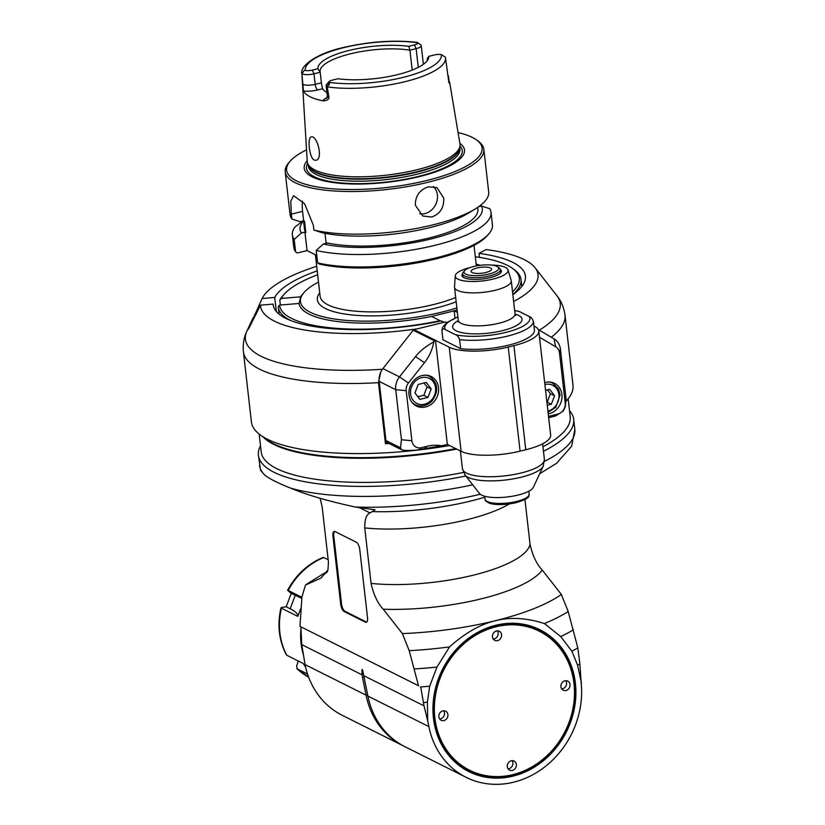 <?xml version="1.0" encoding="UTF-8"?>
<svg xmlns="http://www.w3.org/2000/svg" width="825" height="825" viewBox="0 0 825 825"><rect width="100%" height="100%" fill="white"/><g stroke="black" fill="none" stroke-linecap="round" stroke-linejoin="round"><path stroke-width="1.24" d="M335.012 531.548L356.328 542.221A6.342 2.465 76.2 0 1 359.772 549.636L367.507 617.533A6.342 2.465 76.2 0 1 366.269 622.318A6.342 2.465 76.2 0 1 365.444 622.194L344.118 611.511A6.342 2.465 76.2 0 1 340.684 604.096L332.939 536.198A6.342 2.465 76.2 0 1 334.177 531.413A6.342 2.465 76.2 0 1 335.012 531.548M334.63 531.413A6.342 2.465 -103.8 0 0 333.795 535.992L341.529 603.89A6.342 2.465 -103.8 0 0 344.974 611.304L366.29 621.978A6.342 2.465 -103.8 0 0 366.671 622.112M359.246 507.55L370.033 512.944C366.393 514.48 364.629 519.472 364.743 527.907L371.064 583.409C373.601 594.712 377.664 603.322 383.264 609.232L402.383 633.59L409.2 650.667L418.522 685.74L299.97 626.371L301.94 596.96L305.467 585.059L321.007 578.057L327.968 569.931L328.443 562.062L322.121 506.571L320.059 498.228M472.715 484.832A158.668 45.973 173.5 0 1 290.637 488.132C306.879 494.928 328.453 501.218 355.358 507.035L375.086 509.767L370.033 512.944M327.535 571.209L310.138 581.955A142.797 41.374 -6.5 0 0 305.467 585.059M299.97 626.371L418.522 685.74M367.682 695.042L366.052 695.145L362.515 677.48L364.114 677.377A39.291 34.372 -63.4 0 0 361.969 670.354C362.072 669.085 362.33 669.219 362.742 670.746C362.33 669.219 362.072 669.085 361.969 670.354L362.02 674.809L301.764 644.624L300.919 627.206M427.701 720.782L428.876 726.608A85.676 74.941 116.6 0 0 466.053 777.305A85.676 74.941 116.6 0 0 544.252 767.322A85.676 74.941 116.6 0 0 581.594 688.988L579.882 663.97A165.65 47.994 173.5 0 1 577.593 665.239L571.88 651.193L560.722 636.57L544.387 623.556C526.69 617.853 510.335 616.914 495.309 620.74C480.263 624.329 465.011 633.043 449.543 646.913L436.982 667.054L429.681 686.225L427.391 702.24L427.701 720.782L424.019 705.849L363.763 675.675L362.742 670.746M424.019 705.849L420.76 687.215M429.681 686.225A163.422 47.355 173.5 0 1 420.368 686.957M427.391 702.24A165.65 47.994 173.5 0 1 423.555 702.529M577.593 665.239L581.398 682.914M433.455 718.183A79.334 69.383 -63.4 0 1 532.465 626.618A79.334 69.383 -63.4 0 1 547.357 757.288A79.334 69.383 -63.4 0 1 433.455 718.183M579.882 663.97L577.82 647.903A163.422 47.355 173.5 0 1 571.88 651.193M383.264 609.232A114.242 33.103 -6.5 0 0 542.242 570.075C536.642 564.166 532.579 555.555 530.042 544.252L524.947 499.537M542.242 570.075L561.361 594.433L568.188 611.511L577.82 647.903M402.383 633.59A142.797 41.374 -6.5 0 0 495.309 620.74A142.797 41.374 -6.5 0 0 561.361 594.433M568.188 611.511A152.316 44.127 173.5 0 1 544.387 623.556M573.427 629.774A158.668 45.973 173.5 0 1 560.722 636.57M449.543 646.913A152.316 44.127 173.5 0 1 409.2 650.667M436.982 667.054A158.668 45.973 173.5 0 1 414.449 668.931M290.637 488.132C278.561 483.368 269.981 479.067 264.866 475.231L260.628 470.446L258.4 455.297A158.668 45.973 -6.5 0 0 465.836 476.025M543.469 451.306A158.668 45.973 -6.5 0 0 573.695 419.378A158.668 45.973 -6.5 0 0 569.508 410.644M260.514 445.851A158.668 45.973 -6.5 0 0 258.4 455.297M463.464 472.436A155.492 45.055 173.5 0 1 271.25 465.506A155.492 45.055 173.5 0 1 261.205 451.925L259.174 434.063M568.157 398.857L570.199 416.718A155.492 45.055 173.5 0 1 542.953 446.779M263.185 437.013A155.492 45.055 -6.5 0 0 268.496 441.365A155.492 45.055 -6.5 0 0 456.668 449.089M548.542 416.563A41.25 36.083 -63.4 0 1 552.028 415.522L557.71 414.119L555.668 415.944L548.677 417.687A155.492 45.055 -6.5 0 0 548.759 417.667M305.064 664.61L366.052 695.145A85.676 74.941 116.6 0 0 403.239 745.852L342.251 715.306A85.676 74.941 -63.4 0 1 305.064 664.61L301.764 644.624M403.239 745.852A85.676 74.941 116.6 0 0 404.157 746.295M362.515 677.48L362.02 674.809M363.763 675.675L367.888 696.063A85.676 74.941 -63.4 0 0 405.075 746.769L466.053 777.305M300.97 628.609A66.639 58.286 116.6 0 0 303.198 654.101M328.164 559.639L323.204 557.38C307.859 563.867 295.989 574.819 287.616 590.267M323.843 557.473A66.639 58.286 -63.4 0 0 288.183 590.452L301.909 597.321M305.632 667.178L303.136 663.444L286.822 655.267A66.639 58.286 -63.4 0 1 281.459 608.211L297.773 616.378L300.805 608.448M307.56 674.066L296.856 668.642L308.653 677.17A66.639 58.286 -63.4 0 1 297.113 668.838L296.66 665.961L298.268 661M301.806 598.352L291.215 593.443L288.1 590.793M297.773 616.378C298.217 614.099 295.68 611.562 290.163 608.788L286.162 606.777L291.215 593.443M281.82 607.396L281.459 608.211L281.82 607.396L286.162 606.777M286.822 655.267L286.409 654.895C278.891 640.478 277.087 624.762 280.995 607.736M433.816 717.833A78.54 68.692 -63.4 0 1 495.567 625.835A78.54 68.692 -63.4 0 1 574.344 683.213A78.54 68.692 -63.4 0 1 512.593 775.211A78.54 68.692 -63.4 0 1 433.816 717.833M512.851 774.634A77.746 68.001 116.6 0 0 560.443 648.893A77.746 68.001 116.6 0 0 439.972 678.562A77.746 68.001 116.6 0 0 512.851 774.634M570.003 684.544A5.074 4.445 -63.4 0 1 567.992 689.473A5.074 4.445 -63.4 0 1 563.186 690.205A5.074 4.445 -63.4 0 1 561.485 683.678A5.074 4.445 -63.4 0 1 567.734 681.12A5.074 4.445 -63.4 0 1 570.003 684.544M501.569 634.693A5.074 4.445 -63.4 0 1 499.558 639.633A5.074 4.445 -63.4 0 1 494.752 640.355A5.074 4.445 -63.4 0 1 493.061 633.827A5.074 4.445 -63.4 0 1 499.3 631.28A5.074 4.445 -63.4 0 1 501.569 634.693M447.923 714.615A5.074 4.445 -63.4 0 1 445.912 719.544A5.074 4.445 -63.4 0 1 441.117 720.266A5.074 4.445 -63.4 0 1 439.416 713.738A5.074 4.445 -63.4 0 1 445.655 711.191A5.074 4.445 -63.4 0 1 447.923 714.615M516.357 764.455A5.074 4.445 -63.4 0 1 514.346 769.395A5.074 4.445 -63.4 0 1 509.541 770.117A5.074 4.445 -63.4 0 1 507.849 763.589A5.074 4.445 -63.4 0 1 514.088 761.042A5.074 4.445 -63.4 0 1 516.357 764.455M561.691 688.896A5.074 4.445 116.6 0 0 566.558 682.822A5.074 4.445 116.6 0 0 565.785 680.708M493.257 639.045A5.074 4.445 116.6 0 0 498.135 632.971A5.074 4.445 116.6 0 0 497.362 630.867M439.622 718.967A5.074 4.445 116.6 0 0 444.489 712.893A5.074 4.445 116.6 0 0 443.716 710.779M508.045 768.807A5.074 4.445 116.6 0 0 512.923 762.733A5.074 4.445 116.6 0 0 512.15 760.619M388.162 443.056L385.44 443.726L378.489 382.676L380.707 372.25M417.306 328.845L443.963 322.286L441.2 320.904A126.937 36.774 173.5 0 1 273.188 304.745A126.937 36.774 173.5 0 1 273.127 304.095L260.504 305.137A139.631 40.456 -6.5 0 0 417.306 328.845M402.786 343.437L383.604 367.744M551.286 337.219A161.844 46.891 -6.5 0 0 565.012 315.109L572.993 385.213A161.844 46.891 173.5 0 1 567.053 400.177A161.844 46.891 173.5 0 1 566.228 401.094L567.053 400.177M449.553 445.521A161.844 46.891 173.5 0 1 260.545 435.105A161.844 46.891 173.5 0 1 251.398 421.853L243.406 351.749A161.844 46.891 -6.5 0 0 378.489 382.676M385.44 443.726A161.844 46.891 -6.5 0 0 389.07 443.51M455.771 448.635A155.492 45.055 173.5 0 1 267.187 439.9L260.545 435.105M513.635 301.527A139.631 40.456 -6.5 0 0 535.095 267.785A139.631 40.456 -6.5 0 0 486.111 249.573L478.995 253.378L479.449 257.369M478.995 253.378A126.937 36.774 173.5 0 1 525.422 276.004A126.937 36.774 173.5 0 1 512.851 294.669M273.281 305.394L273.127 304.095M260.504 305.137L248.366 329.278L262.103 298.516L274.725 297.464L276.323 311.489M274.725 297.464A126.937 36.774 173.5 0 1 317.233 270.827M316.707 266.279A139.631 40.456 -6.5 0 0 262.103 298.516M457.102 310.004A101.073 29.287 173.5 0 1 454.297 310.85L431.588 316.449A101.073 29.287 173.5 0 1 299.073 303.466L300.671 296.835A101.073 29.287 173.5 0 1 302.765 293.978L304.105 292.442A99.485 28.823 -6.5 0 0 342.488 320.028A99.485 28.823 -6.5 0 0 456.875 307.952M280.376 305.013L279.809 300.094L281.222 298.454L300.671 296.835M317.677 274.725A120.584 34.939 -6.5 0 0 284.089 294.381L282.738 295.927A122.172 35.403 -6.5 0 0 279.809 300.094M284.089 294.381A120.584 34.939 -6.5 0 0 281.222 298.454M318.512 282.078A99.485 28.823 -6.5 0 0 304.105 292.442M480.315 265.299A99.485 28.823 -6.5 0 0 476.159 264.113M299.073 303.466L279.623 305.075A120.584 34.939 -6.5 0 0 440.096 320.708L431.588 316.449M279.623 305.075L278.211 306.714A122.172 35.403 -6.5 0 0 278.262 307.22A122.172 35.403 -6.5 0 0 291.173 320.719M454.988 318.037L454.132 310.489M457.38 312.397L454.297 310.85M512.83 294.504A122.172 35.403 -6.5 0 0 521.029 279.562A122.172 35.403 -6.5 0 0 514.13 269.558L512.469 268.362A120.584 34.939 -6.5 0 0 475.613 256.802L475.344 256.946M512.521 291.792A120.584 34.939 -6.5 0 0 512.469 268.362M491.009 212.303L492.432 224.74A99.959 28.957 173.5 0 1 488.761 233.98L487.42 235.527A98.371 28.504 173.5 0 1 414.521 263.34A98.371 28.504 173.5 0 1 319.265 264.021L317.625 262.876L316.202 250.429A99.959 28.957 -6.5 0 0 427.68 247.015A99.959 28.957 -6.5 0 0 491.009 212.303A99.959 28.957 -6.5 0 0 489.772 208.704L481.522 206.075L478.686 206.693M303.002 220.945L295.092 226.854A99.959 28.957 -6.5 0 0 292.38 234.929L293.793 247.376A99.959 28.957 173.5 0 0 295.618 251.852L297.258 252.997L307.044 250.583L316.779 255.461M301.568 221.997L301.496 221.317M303.548 220.852A91.699 26.565 -6.5 0 0 301.342 232.99L304.941 232.103L305.838 232.547A87.264 25.286 173.5 0 1 304.477 228.958L303.548 220.811M302.507 201.176A25.389 9.869 -103.8 0 0 302.579 211.355L303.652 220.78L300.052 221.667L291.875 219.027L291.318 214.129L302.579 211.355M305.838 232.547L304.549 221.234L303.652 220.78M307.044 250.583L304.941 232.103M324.988 233.3L326.061 242.674L326.958 243.127L323.348 244.014A91.699 26.565 -6.5 0 0 429.443 239.353A91.699 26.565 -6.5 0 0 481.522 206.075M291.318 214.129L290.782 201.238L293.607 195.638L304.642 203.837L313.325 225.153L313.882 230.051L322.059 232.691A91.699 26.565 173.5 0 0 469.054 212.767L475.664 208.684A99.959 28.957 173.5 0 1 432.702 224.926A99.959 28.957 173.5 0 1 313.882 230.051M306.549 149.841A98.371 28.504 -6.5 0 0 290.214 161.143L288.863 162.69A99.959 28.957 -6.5 0 0 285.202 171.93A99.959 28.957 -6.5 0 0 427.845 182.315A99.959 28.957 -6.5 0 0 483.832 149.294A99.959 28.957 -6.5 0 0 478.18 141.116L476.52 139.92A98.371 28.504 -6.5 0 0 458.061 132.578M428.361 186.842L436.992 187.646L443.726 198.155C444.118 207.622 440.137 213.902 431.805 217.016L422.782 216.016L415.336 205.147C415.326 195.876 419.667 189.771 428.361 186.842M483.832 149.294L488.689 191.916A99.959 28.957 173.5 0 1 475.664 208.684M291.875 219.027A99.959 28.957 173.5 0 1 290.06 214.541L285.202 171.93M290.214 161.143A98.371 28.504 -6.5 0 0 387.575 187.419A98.371 28.504 -6.5 0 0 476.52 139.92M459.855 143.323A80.664 23.368 173.5 0 1 386.987 182.325A80.664 23.368 173.5 0 1 307.22 160.71M326.917 92.41A53.945 15.634 173.5 0 1 322.523 88.77L317.769 89.935A13.901 4.032 173.5 0 1 303.466 91.028L301.95 74.291A72.27 20.934 -6.5 0 1 301.898 73.848L307.261 161.422A76.859 22.265 -6.5 0 0 307.735 163.484A76.859 22.265 -6.5 0 0 375.2 176.199A76.859 22.265 -6.5 0 0 455.833 152.883A76.859 22.265 -6.5 0 0 459.979 146.138A76.859 22.265 -6.5 0 0 459.979 144.024L449.738 82.82M303.466 91.028A73.043 21.161 -6.5 0 0 323.111 100.867C326.989 100.66 328.938 99.474 328.969 97.309L327.123 86.305C328.979 85.398 329.732 84.274 329.392 82.923L329 82.304A68.465 19.841 -6.5 0 0 403.023 77.406A68.465 19.841 -6.5 0 0 441.354 54.625L445.428 57.214L448.893 82.809L449.439 82.428M448.975 80.737A9.137 2.65 173.5 0 1 449.006 80.881L448.429 75.848L449.006 81.015A4.764 4.548 -176.3 0 0 449.543 82.665M314.243 160.081C309.189 157.843 307.22 137.218 311.231 136.94C316.986 134.764 323.647 159.184 315.913 160.297L314.243 160.081M418.265 67.382L416.13 48.654L409.922 50.191L408.777 46.344L414.418 44.952L416.13 48.654A9.137 2.65 -6.5 0 0 421.255 45.643A9.137 2.65 -6.5 0 0 420.74 44.89L417.491 42.539M441.354 54.625A5.971 1.732 -6.5 0 0 434.414 54.966L428.773 56.358A55.78 16.16 173.5 0 1 428.227 59.132A55.78 16.16 173.5 0 1 393.267 75.632A55.78 16.16 173.5 0 1 337.91 78.736L332.269 80.128A5.971 1.732 -6.5 0 0 329.154 81.541L326.452 84.624A9.137 2.65 -6.5 0 0 326.123 85.47A9.137 2.65 -6.5 0 0 326.937 86.408M301.95 74.291L301.95 73.889A9.137 2.65 -6.5 0 0 313.995 73.817L320.203 72.291L321.41 82.851L315.191 84.377A9.137 2.65 173.5 0 1 302.528 84.067M301.95 73.889L304.219 70.321L305.332 70.455A5.971 1.732 -6.5 0 0 312.273 70.115L317.914 68.722L320.203 72.291A53.945 15.634 173.5 0 1 320.09 71.662A53.945 15.634 173.5 0 1 350.305 53.842A53.945 15.634 173.5 0 1 409.922 50.191L412.191 70.094M414.418 44.952A5.971 1.732 -6.5 0 0 417.687 42.776L417.687 42.776A68.465 19.841 -6.5 0 0 343.664 47.675A68.465 19.841 -6.5 0 0 305.332 70.455M301.898 73.848C299.31 66.536 316.429 52.913 345.984 46.932C371.477 41.353 395.216 39.858 417.213 42.426L417.326 42.457M428.773 56.358L427.175 58.822L427.319 60.081M427.175 58.822A53.945 15.634 173.5 0 1 427.288 59.452A53.945 15.634 173.5 0 1 427.257 60.72M322.523 88.77L321.41 82.851M329.154 81.541A5.971 1.732 -6.5 0 0 329 82.304M317.914 68.722A55.78 16.16 173.5 0 1 349.161 50.428A55.78 16.16 173.5 0 1 408.777 46.344M477.675 207.384L477.881 209.199A87.264 25.286 173.5 0 1 423.142 239.394A87.264 25.286 173.5 0 1 326.061 242.674M323.348 244.014L316.202 250.429M488.761 233.98A99.959 28.957 173.5 0 1 414.48 262.278A99.959 28.957 173.5 0 1 317.625 262.876M419.626 213.809A15.871 13.881 116.6 0 0 437.405 194.989A15.871 13.881 116.6 0 0 433.445 186.543M295.618 251.852L294.195 239.405L301.342 232.99M292.38 234.929A99.959 28.957 -6.5 0 0 294.195 239.405M408.437 382.986L399.496 376.881L415.532 356.575C419.347 351.532 425.452 346.613 433.826 341.808A41.25 36.083 -63.4 0 1 424.473 362.68L408.437 382.986A9.518 8.322 116.6 0 0 406.189 390.679L411.892 440.736A9.518 8.322 116.6 0 0 421.441 447.686L427.113 446.294A41.25 36.083 -63.4 0 1 441.653 445.809L447.336 444.407L461.093 451.296A44.426 12.87 173.5 0 0 520.09 451.151L508.231 347.047L513.913 345.644A44.426 12.87 -6.5 0 0 538.787 330.969A44.426 12.87 -6.5 0 0 534.394 326.215L533.94 325.988M411.892 440.736L401.445 439.746L400.496 447.81L401.6 449.78L387.338 442.643A3.176 2.774 -63.4 0 1 385.925 440.509L379.191 381.397A15.871 13.881 -63.4 0 1 382.944 368.589L399.496 376.881A15.871 13.881 116.6 0 0 395.742 389.689L406.189 390.679M401.445 439.746L395.742 389.689L379.191 381.397M382.944 368.589L413.232 330.217A1.588 1.392 -63.4 0 1 414.098 329.639L445.376 321.936L446.758 322.627M538.787 330.969L550.657 435.084A44.426 12.87 173.5 0 1 525.772 449.759L520.09 451.151M401.6 449.78L404.095 450.337C411.737 450.563 416.831 450.285 419.399 449.512L441.653 445.809M555.668 415.944L563.073 411.17L565.156 407.251L566.105 399.187L560.402 349.13A15.871 13.881 116.6 0 0 554.018 338.817L538.395 329.67M557.71 414.119A9.518 8.322 116.6 0 0 565.197 402.971L559.494 352.914A9.518 8.322 116.6 0 0 555.658 346.727L539.509 337.26M544.675 382.604A16.5 14.438 -63.4 0 1 554.513 383.357A16.5 14.438 -63.4 0 1 561.701 399.599A16.5 14.438 -63.4 0 1 548.914 413.81A16.5 14.438 -63.4 0 1 548.243 413.954M508.231 347.047A44.426 12.87 -6.5 0 1 449.223 347.191L435.425 340.312A1.588 1.392 116.6 0 0 434.548 340.89L433.826 341.808M514.645 310.417L519.245 311.479L529.258 316.501C530.857 316.841 532.249 318.491 533.424 321.43L534.456 330.485A46.014 13.334 173.5 0 1 508.664 345.139A46.014 13.334 173.5 0 1 460.649 348.666L442.973 339.817L441.942 330.763C442.551 328.711 443.716 328.35 445.428 329.66L455.441 334.682C457.05 335.022 458.442 336.672 459.618 339.611L460.649 348.666M435.476 340.302L447.336 444.407M425.556 406.962A16.5 14.438 -63.4 0 1 416.377 406.024A16.5 14.438 -63.4 0 1 410.86 384.811A16.5 14.438 -63.4 0 1 431.155 376.52A16.5 14.438 -63.4 0 1 438.343 392.762A16.5 14.438 -63.4 0 1 425.556 406.962M427.989 397.403L431.197 388.926L426.288 382.449L418.172 384.45L414.965 392.927L419.873 399.403L427.989 397.403L423.864 395.33L427.072 386.863L423.978 383.027M431.197 388.926L427.072 386.863M423.864 395.33L417.79 396.65M491.38 265.073A26.565 7.693 173.5 0 1 507.973 269.878L511.18 280.397A28.555 8.271 173.5 0 1 511.273 280.83A28.555 8.271 173.5 0 1 495.278 290.256A28.555 8.271 173.5 0 1 454.523 287.296A28.555 8.271 173.5 0 1 454.513 286.853L455.266 275.88A26.565 7.693 173.5 0 1 470.157 267.527A26.565 7.693 173.5 0 1 470.363 267.475M507.973 269.878A26.565 7.693 173.5 0 1 482.543 280.933A26.565 7.693 173.5 0 1 455.266 275.88M500.404 269.528A19.831 5.744 173.5 0 1 501.373 271.043A19.831 5.744 173.5 0 1 482.316 278.994A19.831 5.744 173.5 0 1 461.959 275.529A19.831 5.744 173.5 0 1 462.567 273.838M547.253 405.25L551.347 404.24L554.555 395.773L549.646 389.297L545.552 390.308M554.555 395.773L550.43 393.7L547.336 389.864M551.347 404.24L547.222 402.177L550.43 393.7M543.252 466.073L533.321 487.369A27.514 7.972 173.5 0 1 518.183 495.031A27.514 7.972 173.5 0 1 479.49 493.505L465.032 474.994A39.982 11.581 -6.5 0 0 521.245 477.201A39.982 11.581 -6.5 0 0 543.252 466.073L544.387 459.329A41.25 11.952 173.5 0 1 521.276 472.952A41.25 11.952 173.5 0 1 462.412 468.662L465.032 474.994M464.619 270.631L463.279 272.178A19.037 5.517 -6.5 0 0 462.577 273.931A19.037 5.517 -6.5 0 0 464.465 275.973A19.037 5.517 -6.5 0 0 486.038 276.695A19.037 5.517 -6.5 0 0 500.414 269.62A19.037 5.517 -6.5 0 0 499.342 268.063L497.681 266.867A17.449 5.053 -6.5 0 0 480.748 265.248A17.449 5.053 -6.5 0 0 464.619 270.631A17.449 5.053 -6.5 0 0 465.713 274.117A17.449 5.053 -6.5 0 0 488.018 274.271A17.449 5.053 -6.5 0 0 497.681 266.867M490.555 268.001A10.312 2.991 173.5 0 1 491.576 269.105A10.312 2.991 173.5 0 1 481.666 273.24A10.312 2.991 173.5 0 1 471.075 271.435A10.312 2.991 173.5 0 1 478.871 267.609A10.312 2.991 173.5 0 1 490.555 268.001M321.007 578.057A114.242 33.103 173.5 0 1 327.267 571.808M484.822 497.186A116.201 33.67 173.5 0 1 372.756 511.603M364.743 527.907A101.547 29.422 -6.5 0 0 509.345 503.941M530.042 544.252A101.547 29.422 173.5 0 1 473.261 575.2A101.547 29.422 173.5 0 1 371.064 583.409M355.358 507.035A149.5 43.312 -6.5 0 0 480.263 494.268M539.684 473.736L556.586 463.289L571.653 446.191L574.829 429.371A158.668 45.973 173.5 0 1 544.448 461.392M264.866 475.231A158.668 45.973 173.5 0 1 259.535 465.3M364.114 677.377L367.651 695.042A84.47 73.879 116.6 0 0 368.228 697.702M428.876 726.608L367.888 696.063M295.216 595.454L290.163 608.788M332.939 536.198L333.795 535.992M341.529 603.89L340.684 604.096M344.118 611.511L344.974 611.304M366.29 621.978L365.444 622.194M535.095 267.785L556.916 295.732A158.441 45.901 173.5 0 1 539.292 330.196M256.255 314.232L254.708 314.356M382.429 369.27A158.441 45.901 173.5 0 1 246.922 331.052C243.88 337.394 242.705 344.303 243.406 351.749M456.173 301.775A82.51 23.904 173.5 0 1 435.064 308.282A82.51 23.904 173.5 0 1 347.573 314.428A82.51 23.904 173.5 0 1 319.739 292.834M455.678 297.505A79.334 22.987 173.5 0 1 433.352 304.58A79.334 22.987 173.5 0 1 320.131 296.34L315.397 254.77M307.684 163.36A78.385 22.708 -6.5 0 0 364.64 183.573A78.385 22.708 -6.5 0 0 457.999 159.225A78.385 22.708 -6.5 0 0 459.999 146.004M459.752 147.613L459.907 148.985A76.22 22.079 173.5 0 1 455.761 157.441A76.22 22.079 173.5 0 1 372.807 180.768A76.22 22.079 173.5 0 1 308.447 166.248L308.292 164.876M308.364 165.072A76.22 22.079 -6.5 0 0 374.014 178.664A76.22 22.079 -6.5 0 0 455.524 155.43A76.22 22.079 -6.5 0 0 459.721 147.83M459.979 146.138L459.649 148.283A76.282 22.1 173.5 0 1 455.534 154.976A76.282 22.1 173.5 0 1 375.499 178.118A76.282 22.1 173.5 0 1 308.54 165.495L307.735 163.484M445.521 57.668A72.27 20.934 173.5 0 1 441.602 65.814A72.27 20.934 173.5 0 1 327.03 86.852M449.625 82.51L449.006 80.881A9.137 2.65 173.5 0 1 449.006 81.015L448.893 82.809M328.969 97.309A9.137 2.65 173.5 0 1 327.329 96.04L326.123 85.47M323.111 100.867A13.901 4.032 173.5 0 1 327.113 97.701M317.769 89.935A4.764 1.846 76.2 0 1 315.191 84.377L313.995 73.817L312.273 70.115M327.123 86.305L329.392 82.923M304.219 70.321L301.95 73.703M415.532 356.575L424.473 362.68M400.496 447.81L385.925 440.509M549.986 417.347L552.028 415.522M554.018 338.817L555.658 346.727M559.494 352.914L560.402 349.13M435.425 340.312L414.098 329.639M413.232 330.217L434.548 340.89M449.223 347.191L461.093 451.296M513.913 345.644L525.772 449.759M427.113 446.294L425.081 448.109M419.399 449.512L421.441 447.686M412.026 402.456A15.871 13.881 116.6 0 0 415.15 404.704C421.451 407.333 427.206 405.941 432.413 400.517C438.962 390.689 437.941 382.614 429.361 376.324A15.871 13.881 116.6 0 0 425.69 375.169M421.565 377.654A13.963 12.21 116.6 0 0 413.016 400.228A13.963 12.21 116.6 0 0 434.651 394.897A13.963 12.21 116.6 0 0 421.565 377.654M519.245 311.479A42.838 12.416 -6.5 0 0 514.666 310.654M457.916 317.12A42.838 12.416 -6.5 0 0 445.428 329.66M529.258 316.501A42.838 12.416 173.5 0 1 505.911 332.382A42.838 12.416 173.5 0 1 455.441 334.682M458.298 320.543A34.908 10.117 -6.5 0 0 465.125 333.218A34.908 10.117 -6.5 0 0 511.263 327.958A34.908 10.117 -6.5 0 0 515.068 314.077M459.618 339.611A46.014 13.334 -6.5 0 0 507.633 336.084A46.014 13.334 -6.5 0 0 533.424 321.43M457.968 322.018L458.277 320.275A28.555 8.271 -6.5 0 0 499.032 323.245A28.555 8.271 -6.5 0 0 515.027 313.809L511.273 280.83M566.105 399.187L565.197 402.971M550.688 382.15L552.719 383.171A15.871 13.881 116.6 0 0 549.058 382.006M544.923 384.491A13.963 12.21 116.6 0 0 544.892 384.502A13.963 12.21 116.6 0 1 558.938 394.711A13.963 12.21 116.6 0 1 547.913 411.056M528.856 491.215L529.186 494.082A22.213 6.435 173.5 0 1 507.839 502.992A22.213 6.435 173.5 0 1 485.038 499.115L484.718 496.238M327.968 569.931L326.813 572.602M574.829 429.371L573.695 419.378M556.916 295.732C561.32 301.228 564.011 307.694 565.012 315.109M253.069 317.873L246.922 331.052M521.029 279.562L521.823 286.461M278.262 307.22L279.046 314.119M474.014 245.324L476.365 265.918M423.38 64.329L421.255 45.643M326.628 98.495L327.329 96.04M413.119 403.683L415.15 404.704M427.329 375.313L429.361 376.324M457.896 316.882L446.944 322.482L442.87 326.937L441.922 330.392M515.718 315.439L515.027 313.809M458.277 320.275L454.523 287.296M548.068 412.356L555.772 407.364L560.082 395L558.473 388.946L552.719 383.171M460.391 450.955L462.412 468.662M542.613 443.809L544.387 459.329M529.186 494.082C527.732 495.743 533.167 497.496 515.707 502.786C502.002 505.684 492.154 504.395 489.699 503.271C486.245 501.765 484.688 500.383 485.038 499.115M500.765 272.735L500.414 269.62M462.928 277.045L462.577 273.931"/></g></svg>

